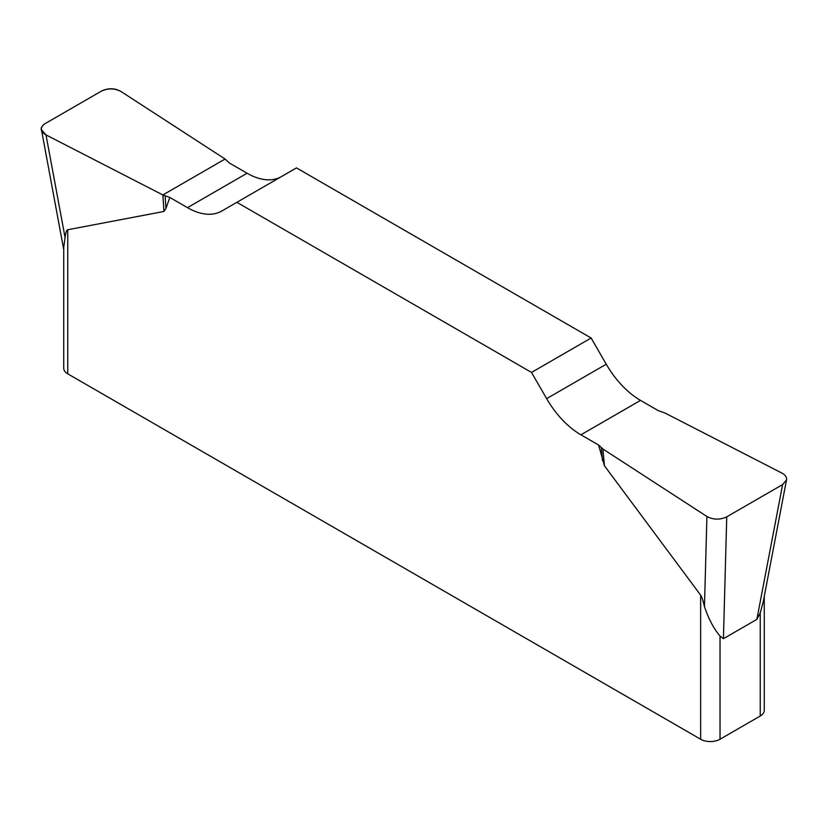<?xml version="1.0" encoding="UTF-8"?>
<svg xmlns="http://www.w3.org/2000/svg" width="828" height="828" viewBox="0 0 828 828"><rect width="100%" height="100%" fill="white"/><g stroke="black" fill="none" stroke-linecap="round" stroke-linejoin="round"><path stroke-width="1.24" d="M658.177 410.584L640.52 400.39A68.538 39.568 60 0 1 606.251 364.216L591.12 338.01L296.486 167.898L236.88 202.311L531.514 372.424L546.646 398.63A68.538 39.568 -120 0 0 580.914 434.803L598.572 444.998L602.919 449.014L706.915 516.486C713.374 519.86 719.977 519.984 726.746 516.838L782.615 484.577L786.528 479.888C786.91 477.228 785.399 474.972 781.994 473.13L665.143 413.089L658.177 410.584M281.272 176.685A68.538 39.568 60 0 1 247.086 173.238L229.428 163.044L225.081 159.028L121.085 91.556C114.637 88.182 108.023 88.058 101.254 91.204L45.385 123.465C42.414 125.256 41.11 127.388 41.472 129.841L46.006 134.912L162.857 194.953L169.823 197.457L187.48 207.652A68.538 39.568 -120 0 0 221.749 211.047L236.88 202.311M726.746 516.838L723.424 638.688L720.029 636.09C713.819 628.762 708.623 618.94 704.462 606.613C703.034 600.497 701.761 596.678 700.643 595.146L604.44 465.771L598.572 444.998M169.823 197.457L165.952 208.439L163.954 211.461L67.751 229.749C66.633 229.987 65.743 232.564 65.06 237.46L63.87 246.506M764.265 596.357L764.265 710.414A13.703 7.918 180 0 1 760.249 716.013L720.029 739.228A13.703 7.918 180 0 1 700.643 739.228L67.751 373.832A13.703 7.918 180 0 1 63.735 368.243L63.735 245.254M760.249 716.013L760.249 612.865L763.147 602.215M591.12 338.01L531.514 372.424M723.424 638.688L756.854 619.385L782.615 484.577M760.249 612.865L756.854 619.385M46.037 134.933C39.734 131.197 39.537 127.357 45.457 123.424L101.192 91.246C108.013 87.83 114.657 87.944 121.116 91.577L225.081 159.028L162.857 194.953L46.037 134.933M67.751 229.749L67.751 373.832M700.643 739.228L700.643 595.146M720.029 636.09L720.029 739.228M546.646 398.63L606.251 364.216M640.52 400.39L580.914 434.803M187.48 207.652L247.086 173.238M46.006 134.912L65.06 237.46M165.124 195.894L165.952 208.439M162.857 194.953L163.954 211.461M704.462 606.613L706.915 516.486M601.294 447.71L602.442 460.451M602.919 449.014L604.44 465.771M41.576 130.369L63.735 249.642M786.424 480.395L763.157 602.163"/></g></svg>
